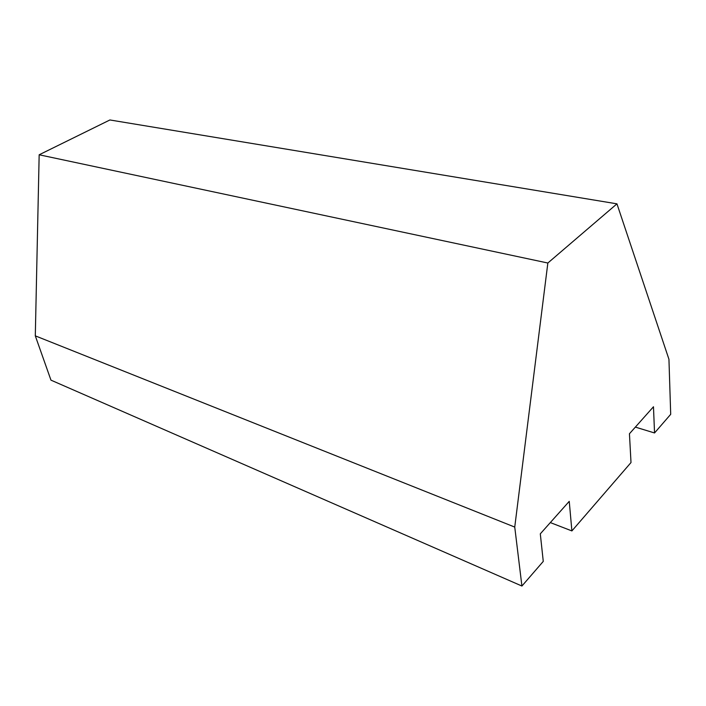 <?xml version="1.0" encoding="UTF-8"?>
<svg xmlns="http://www.w3.org/2000/svg" width="706" height="706" viewBox="0 0 706 706"><rect width="100%" height="100%" fill="white"/><g stroke="black" fill="none" stroke-linecap="round" stroke-linejoin="round"><path stroke-width="1.06" d="M654.541 432.963L670.7 414.316L668.944 359.292L616.956 203.84L547.847 263.02L514.745 527.082L521.919 586.033L543.267 561.394L540.302 533.842L569.239 501.348L571.895 530.921L631.005 462.545L629.443 433.749L653.474 406.762L654.541 432.963L635.356 427.104M550.327 522.59L571.895 530.921M514.745 527.082L35.3 335.853L50.964 380.146L521.919 586.033M35.3 335.853L39.165 154.782L547.847 263.02M39.165 154.782L109.907 119.967L616.956 203.84"/></g></svg>
